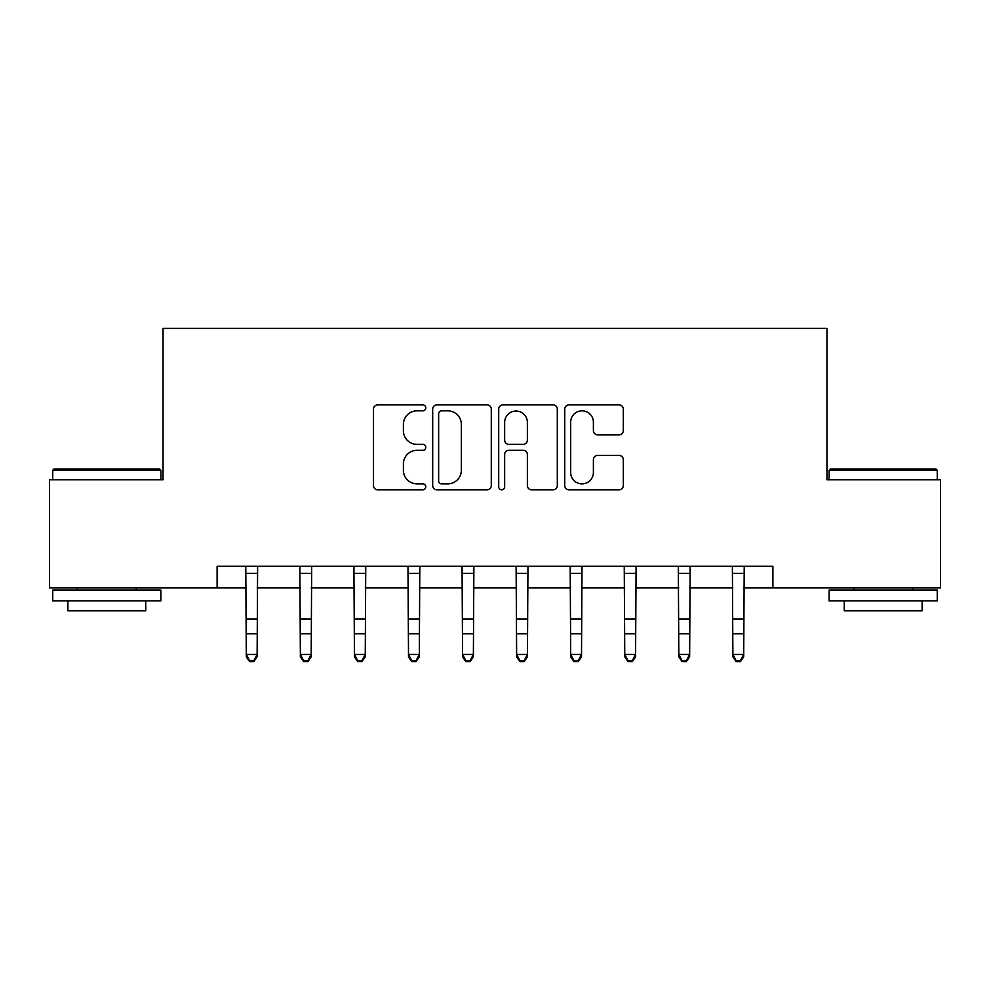 <?xml version="1.0" encoding="UTF-8"?>
<svg xmlns="http://www.w3.org/2000/svg" width="990" height="990" viewBox="0 0 990 990"><rect width="100%" height="100%" fill="white"/><g stroke="black" fill="none" stroke-linecap="round" stroke-linejoin="round"><path stroke-width="1.49" d="M425.799 407.868A2.97 2.97 0 0 0 422.829 404.898L377.722 404.898A4.245 4.245 0 0 0 373.478 409.142L373.478 485.558A4.245 4.245 0 0 0 377.722 489.803L422.829 489.803A2.97 2.97 0 0 0 425.799 486.832A2.97 2.97 0 0 0 422.829 483.863L416.988 483.863A13.588 13.588 0 0 1 403.4 470.275L403.4 463.902A13.588 13.588 0 0 1 416.988 450.326L422.829 450.326A2.97 2.97 0 0 0 425.799 447.356A2.97 2.97 0 0 0 422.829 444.374L416.988 444.374A13.588 13.588 0 0 1 403.4 430.799L403.4 424.425A13.588 13.588 0 0 1 416.988 410.838L422.829 410.838A2.97 2.97 0 0 0 425.799 407.868M619.072 434.82A4.245 4.245 0 0 0 623.316 430.576L623.316 409.142A4.245 4.245 0 0 0 619.072 404.898L568.978 404.898A4.245 4.245 0 0 0 564.733 409.142L564.733 485.558A4.245 4.245 0 0 0 568.978 489.803L619.072 489.803A4.245 4.245 0 0 0 623.316 485.558L623.316 459.657A4.245 4.245 0 0 0 619.072 455.412L597.638 455.412A4.245 4.245 0 0 0 593.394 459.657L593.394 472.502A11.36 11.36 0 0 1 582.033 483.863A11.36 11.36 0 0 1 570.673 472.502L570.673 422.198A11.36 11.36 0 0 1 582.033 410.838A11.36 11.36 0 0 1 593.394 422.198L593.394 430.576A4.245 4.245 0 0 0 597.638 434.82L619.072 434.82M217.107 587.924L49.5 587.924L49.5 479.791L163.041 479.791L163.041 328.408L826.959 328.408L826.959 479.791L940.5 479.791L940.5 587.924L772.893 587.924L772.893 566.292L217.107 566.292L217.107 587.924L246.3 587.924M491.288 409.142A4.245 4.245 0 0 0 487.043 404.898L436.937 404.898A4.245 4.245 0 0 0 432.692 409.142L432.692 485.558A4.245 4.245 0 0 0 436.937 489.803L487.043 489.803A4.245 4.245 0 0 0 491.288 485.558L491.288 409.142M502.957 404.898L553.064 404.898A4.245 4.245 0 0 1 557.308 409.142L557.308 485.558A4.245 4.245 0 0 1 553.064 489.803L531.618 489.803A4.245 4.245 0 0 1 527.373 485.558L527.373 454.571A4.245 4.245 0 0 0 523.128 450.326L508.91 450.326A4.245 4.245 0 0 0 504.653 454.571L504.653 486.832A2.97 2.97 0 0 1 501.683 489.803A2.97 2.97 0 0 1 498.713 486.832L498.713 409.142A4.245 4.245 0 0 1 502.957 404.898M257.115 587.924L300.366 587.924M311.182 587.924L354.432 587.924M365.248 587.924L408.499 587.924M419.302 587.924L462.565 587.924M473.368 587.924L516.632 587.924M527.435 587.924L570.698 587.924M581.501 587.924L624.752 587.924M635.568 587.924L678.818 587.924M689.634 587.924L732.885 587.924M743.7 587.924L772.893 587.924M441.614 410.838A2.97 2.97 0 0 0 438.644 413.808L438.644 480.893A2.97 2.97 0 0 0 441.614 483.863L447.765 483.863A13.588 13.588 0 0 0 461.352 470.275L461.352 424.425A13.588 13.588 0 0 0 447.765 410.838L441.614 410.838M527.373 422.408A11.36 11.36 0 0 0 516.013 411.048A11.36 11.36 0 0 0 504.653 422.408L504.653 440.129A4.245 4.245 0 0 0 508.91 444.374L523.128 444.374A4.245 4.245 0 0 0 527.373 440.129L527.373 422.408M257.623 566.292L257.115 656.828L253.873 661.592L253.873 660.627L249.542 660.627L249.542 661.592L253.873 661.592M245.78 566.292L246.3 654.427L257.115 654.427L253.873 660.627M249.542 661.592L246.3 656.828L246.3 654.427L249.542 660.627M311.689 566.292L311.182 656.828L307.927 661.592L307.927 660.627L303.608 660.627L303.608 661.592L307.927 661.592M299.846 566.292L300.366 654.427L311.182 654.427L307.927 660.627M303.608 661.592L300.366 656.828L300.366 654.427L303.608 660.627M365.756 566.292L365.248 656.828L361.993 661.592L361.993 660.627L357.675 660.627L357.675 661.592L361.993 661.592M353.913 566.292L354.432 654.427L365.248 654.427L361.993 660.627M357.675 661.592L354.432 656.828L354.432 654.427L357.675 660.627M419.822 566.292L419.302 656.828L416.06 661.592L416.06 660.627L411.741 660.627L411.741 661.592L416.06 661.592M407.979 566.292L408.499 654.427L419.302 654.427L416.06 660.627M411.741 661.592L408.499 656.828L408.499 654.427L411.741 660.627M473.888 566.292L473.368 656.828L470.126 661.592L470.126 660.627L465.807 660.627L465.807 661.592L470.126 661.592M462.045 566.292L462.565 654.427L473.368 654.427L470.126 660.627M465.807 661.592L462.565 656.828L462.565 654.427L465.807 660.627M54.042 468.975L159.576 468.975L160.875 470.275L52.742 470.275L54.042 468.975M106.809 600.893L52.742 600.893L52.742 590.077L160.875 590.077L160.875 600.893L106.809 600.893M145.74 600.893L145.74 610.842L67.877 610.842L67.877 600.893M830.424 468.975L935.958 468.975L937.258 470.275L829.125 470.275L830.424 468.975M883.191 600.893L829.125 600.893L829.125 590.077L937.258 590.077L937.258 600.893L883.191 600.893M922.123 600.893L922.123 610.842L844.26 610.842L844.26 600.893M527.955 566.292L527.435 656.828L524.193 661.592L524.193 660.627L519.874 660.627L519.874 661.592L524.193 661.592M516.112 566.292L516.632 654.427L527.435 654.427L524.193 660.627M519.874 661.592L516.632 656.828L516.632 654.427L519.874 660.627M582.021 566.292L581.501 656.828L578.259 661.592L578.259 660.627L573.94 660.627L573.94 661.592L578.259 661.592M570.178 566.292L570.698 654.427L581.501 654.427L578.259 660.627M573.94 661.592L570.698 656.828L570.698 654.427L573.94 660.627M636.087 566.292L635.568 656.828L632.325 661.592L632.325 660.627L628.007 660.627L628.007 661.592L632.325 661.592M624.245 566.292L624.752 654.427L635.568 654.427L632.325 660.627M628.007 661.592L624.752 656.828L624.752 654.427L628.007 660.627M690.154 566.292L689.634 656.828L686.392 661.592L686.392 660.627L682.073 660.627L682.073 661.592L686.392 661.592M678.311 566.292L678.818 654.427L689.634 654.427L686.392 660.627M682.073 661.592L678.818 656.828L678.818 654.427L682.073 660.627M744.22 566.292L743.7 656.828L740.458 661.592L740.458 660.627L736.127 660.627L736.127 661.592L740.458 661.592M732.377 566.292L732.885 654.427L743.7 654.427L740.458 660.627M736.127 661.592L732.885 656.828L732.885 654.427L736.127 660.627M257.115 618.973L246.3 618.973M257.115 633.81L246.3 633.81M257.115 573.321L246.3 573.321M311.182 618.973L300.366 618.973M311.182 633.81L300.366 633.81M311.182 573.321L300.366 573.321M365.248 618.973L354.432 618.973M365.248 633.81L354.432 633.81M365.248 573.321L354.432 573.321M419.302 618.973L408.499 618.973M419.302 633.81L408.499 633.81M419.302 573.321L408.499 573.321M473.368 618.973L462.565 618.973M473.368 633.81L462.565 633.81M473.368 573.321L462.565 573.321M527.435 618.973L516.632 618.973M527.435 633.81L516.632 633.81M527.435 573.321L516.632 573.321M581.501 618.973L570.698 618.973M581.501 633.81L570.698 633.81M581.501 573.321L570.698 573.321M635.568 618.973L624.752 618.973M635.568 633.81L624.752 633.81M635.568 573.321L624.752 573.321M689.634 618.973L678.818 618.973M689.634 633.81L678.818 633.81M689.634 573.321L678.818 573.321M743.7 618.973L732.885 618.973M743.7 633.81L732.885 633.81M743.7 573.321L732.885 573.321M52.742 479.791L52.742 470.275M77.393 590.077L77.393 587.924M136.224 590.077L136.224 587.924M160.875 479.791L160.875 470.275M829.125 479.791L829.125 470.275M853.776 590.077L853.776 587.924M912.607 590.077L912.607 587.924M937.258 479.791L937.258 470.275"/></g></svg>
